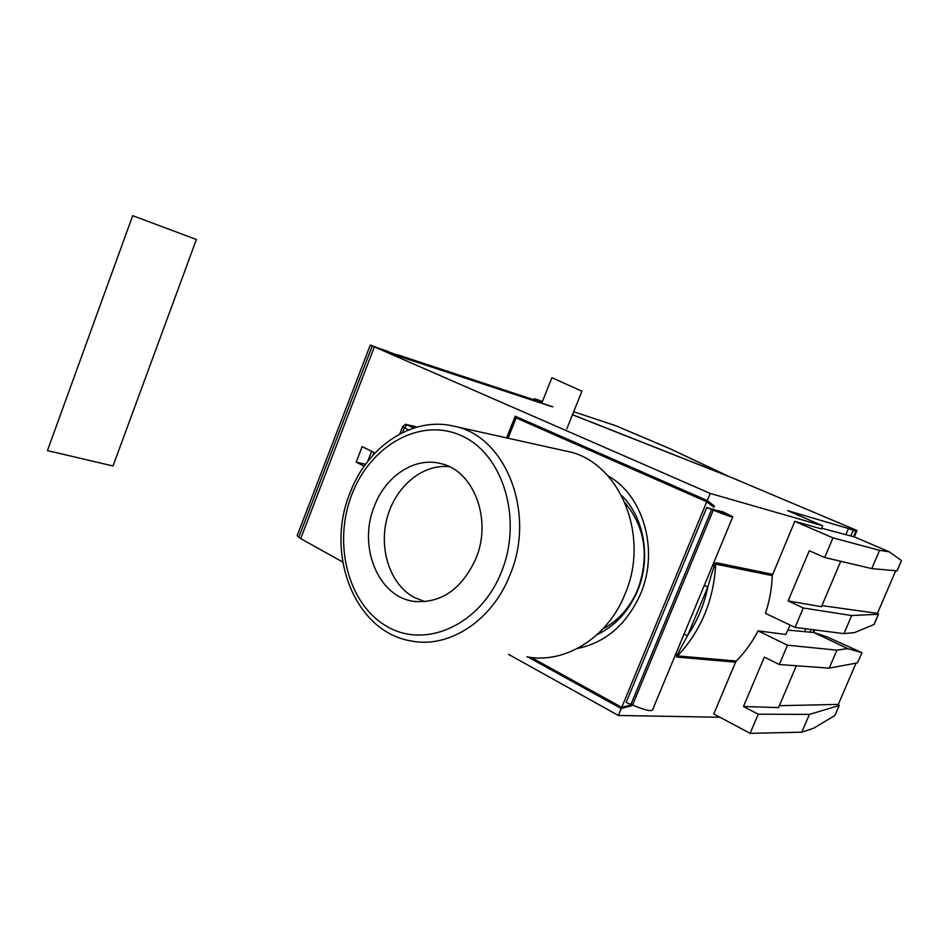 <?xml version="1.0" encoding="UTF-8"?>
<svg xmlns="http://www.w3.org/2000/svg" width="949" height="949" viewBox="0 0 949 949"><rect width="100%" height="100%" fill="white"/><g stroke="black" fill="none" stroke-linecap="round" stroke-linejoin="round"><path stroke-width="1.42" d="M414.772 426.386L416.706 427.157M527.988 657.005L621.251 708.559L618.392 715.475L508.498 654.312M342.684 562.01L300.691 538.629L297.132 535.687L370.264 345.139M542.46 401.403L535.011 398.924L541.298 402.257L397.892 355.282L370.288 345.104L710.184 493.421L707.23 500.562L515.236 416.208L506.636 437.892M364.226 466.173L356.16 462.139L362.15 446.647L373.918 452.424L372.755 455.437M356.16 462.139L365.579 464.286M367.678 461.511L371.628 451.309M572.472 414.749L731.738 477.632L857.006 530.503L854.278 536.897L857.006 530.503L855.915 531.321L848.453 528.51L845.844 534.655M719.911 717.242L618.392 715.475M393.088 354.345L388.082 351.462L374.926 346.931L388.366 352.791L551.713 406.599M710.184 493.421L822.664 525.77L787.575 510.621L848.453 528.51M397.797 354.855L396.919 354.938M532.923 399.482L534.204 398.829M812.89 632.437L814.005 629.828M853.614 536.719L855.915 531.321M809.936 632.153L811.075 629.46M850.826 535.983L853.151 530.515M805.855 628.796L804.633 631.654M861.977 652.675L857.481 662.865L861.989 652.663L826.852 636.803L813.874 632.532L847.73 648.618L836.888 650.16L787.48 645.19L758.061 630.883L785.819 634.466L790.161 625.106M822.664 525.77L821.348 528.878L794.788 521.369L772.237 575.628C771.81 588.522 769.556 601.097 765.463 613.327L795.013 627.419L843.958 633.624L854.598 632.58L873.958 624.525L878.371 614.252L851.692 615.545L843.958 633.624M813.874 632.532L787.978 630.077M835.013 715.416L813.601 728.251L801.786 732.189L750.113 733.328L713.778 713.98L735.57 662.153L676.72 657.076L676.293 652.77M621.251 708.559L631.749 705.736L632.153 704.775M704.288 585.462L707.859 586.909C704.134 604.715 697.385 620.954 687.586 635.628L707.847 586.909C712.106 571.903 714.704 564.311 715.676 564.109L715.985 562.686L712.201 566.434M631.915 704.656L621.737 707.373L706.732 501.784L713.933 507.276L714.431 506.078L707.23 500.562M712.699 509.139L727.361 514.631L717.729 510.491L723.529 512.057L732.818 516.849L652.592 709.769C651.322 711.726 644.656 710.137 632.568 705.012L626.138 702.438L706.744 507.525L712.616 509.328M732.818 516.849C732.13 517.359 725.617 515.129 713.28 510.123L706.744 507.525M709.508 503.907L714.431 506.078M630.48 705.036L631.749 705.736M625.106 502.863C645.284 527.478 649.519 556.316 637.823 589.388C630.148 607.372 618.511 620.551 602.923 628.914M520.42 419.802L515.236 416.208M609.317 458.913L615.794 461.772M508.095 438.213L516.149 417.916L706.732 501.784M531.333 657.467L621.737 707.373M607.929 475.829C643.327 495.141 659.377 550.301 640.587 593.825C626.874 624.335 605.83 642.556 577.466 648.464M621.607 495.497C644.241 517.335 651.382 558.154 637.55 590.776C628.701 611.358 615.213 625.984 597.099 634.656M526.92 656.827C564.608 664.217 607.55 638.001 624.893 594.394C650.907 535.034 618.736 460.739 566.767 451.249L453.669 426.125C412.139 416.101 367.227 446.694 350.015 492.934M475.876 558.676C492.436 519.625 473.765 470.775 441.166 463.693C415.128 456.469 385.745 475.757 374.404 506.078C357.678 546.066 377.999 597.182 414.215 601.417C441.166 603.493 461.724 589.246 475.876 558.676M449.387 466.706C422.661 463.634 395.519 486.469 387.156 517.763C378.592 548.985 389.992 584.086 413.871 597.289L425.081 601.702M889.225 551.796L879.581 550.349L871.775 568.605L897.137 570.871L901.455 560.539L889.225 551.796L854.539 536.968L821.62 528.225M879.581 550.349L832.985 537.869L794.788 521.369M857.481 662.865L829.189 668.143L779.283 664.525L764.348 657.111L743.482 706.495L778.548 707.598L796.341 665.759M836.888 650.16L829.189 668.143M861.87 652.651L847.73 648.618M856.045 663.126L838.299 704.407L839.272 705.498L809.414 714.383L801.786 732.189M838.299 704.407L779.354 705.688M809.414 714.383L758.227 714.194L743.482 706.495M895.726 570.776L877.422 613.362L878.371 614.252M735.57 662.153L736.305 661.05C744.965 652.295 752.225 642.236 758.061 630.883M832.985 537.869L824.657 557.502L809.295 550.728L788.097 600.907L803.257 607.989L795.013 627.419M758.227 714.194L750.113 733.328M787.48 645.19L779.283 664.525M871.775 568.605L824.657 557.502M851.692 615.545L803.257 607.989M840.767 561.298L821.454 606.708L788.097 600.907M821.917 605.616L877.422 613.362M684.027 634.193L687.574 635.64C680.243 648.63 676.874 655.379 677.503 655.889L676.72 657.076M196.396 239.492L132.694 215.672L47.45 450.585L113.014 465.983L196.396 239.492M566.838 428.818L581.915 391.19L551.891 377.726L542.057 402.412M402.447 432.625L404.321 427.797L402.601 426.73L399.778 433.99M408.699 429.861L404.321 427.797L407.275 424.808L415.496 426.599M413.811 428.035L407.643 425.14M402.601 426.73C404.95 424.452 406.338 423.764 406.789 424.642L407.275 424.808M374.274 347.085L300.691 538.629M388.082 351.462L387.69 352.494M572.508 414.666L726.934 475.674L670.765 449.067L616.138 425.876L573.671 411.747L615.094 425.484M552.864 406.813L392.744 354.036M372.174 346.148L298.71 537.466M727.527 475.793L670.979 449.174M670.765 449.067L666.957 447.394M666.886 447.359L616.221 425.911M615.32 425.555L616.174 425.887M541.665 402.198L540.823 402.091M814.705 629.922L813.601 632.497L814.705 629.922M715.985 562.686L772.522 574.287M717.729 510.491L717.337 511.452M631.038 704.17L711.667 509.411M713.28 510.123L632.568 705.012M722.592 512.353L722.213 513.243M349.991 493.006C324.76 553.813 354.677 632.283 411.641 641.038L411.641 641.038C449.019 648.499 492.14 620.8 509.933 575.047C536.576 512.733 505.259 435.413 453.669 426.125M501.452 571.927C523.101 518.913 502.887 453.919 461.558 435.769C420.514 416.825 370.478 445.342 351.889 494.405C332.743 543.208 347.761 603.872 386.646 626.269C425.188 649.424 480.396 625.249 501.452 571.927M834.752 715.748L839.106 705.617M897.007 570.895L901.455 560.539M736.305 661.05L677.503 655.889C701.05 630.86 713.778 600.266 715.676 564.109L772.237 575.628M406.789 424.642L415.033 426.445M728.595 476.457L727.634 475.829M542.46 401.391L534.904 398.888L532.721 399.422M541.547 402.34L397.714 354.819M416.943 601.737L414.215 601.417M839.272 705.498L834.966 715.522M878.513 614.193L874.148 624.359"/></g></svg>
